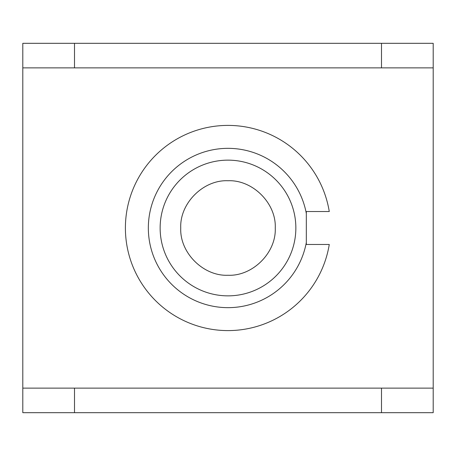 <?xml version="1.0" encoding="UTF-8"?>
<svg xmlns="http://www.w3.org/2000/svg" width="456" height="456" viewBox="0 0 456 456"><rect width="100%" height="100%" fill="white"/><g stroke="black" fill="none" stroke-linecap="round" stroke-linejoin="round"><path stroke-width="0.68" d="M74.505 43.32L74.505 67.881L22.8 67.881L22.8 43.32L433.2 43.32L433.2 412.68L381.495 412.68L381.495 388.119L433.2 388.119M74.505 67.881L433.2 67.881M381.495 67.881L381.495 43.32M22.8 67.881L22.8 388.119L74.505 388.119L74.505 412.68L381.495 412.68M306.324 244.479L329.266 244.479L306.324 244.479L306.324 242.506A79.657 79.657 0 0 1 184.036 294.428A79.657 79.657 0 0 1 184.036 161.572A79.657 79.657 0 0 1 306.324 213.493L306.324 211.521L329.266 211.521L306.324 211.521M306.324 213.493L306.324 242.506M329.266 211.521A102.6 102.6 0 0 0 171.997 142.033A102.6 102.6 0 0 0 171.997 313.967A102.6 102.6 0 0 0 329.266 244.479M160.136 228A67.864 67.864 0 0 1 261.932 169.233A67.864 67.864 0 0 1 261.932 286.767A67.864 67.864 0 0 1 160.136 228M74.505 412.68L22.8 412.68L22.8 388.119M74.505 388.119L381.495 388.119M180.741 228C179.618 203.347 203.347 179.618 228 180.741C252.652 179.618 276.382 203.347 275.259 228C276.382 252.652 252.652 276.382 228 275.259C203.347 276.382 179.618 252.652 180.741 228"/></g></svg>

